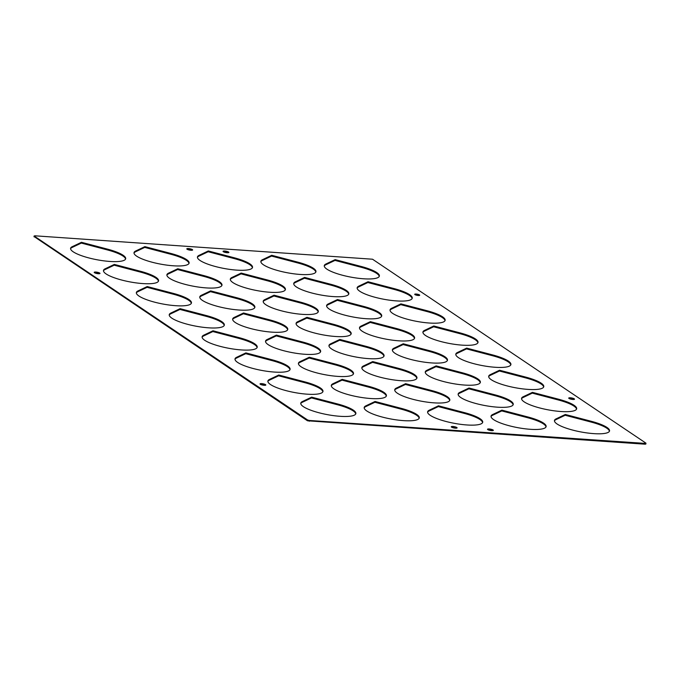 <?xml version="1.0" encoding="UTF-8"?>
<svg xmlns="http://www.w3.org/2000/svg" width="680" height="680" viewBox="0 0 680 680"><rect width="100%" height="100%" fill="white"/><g stroke="black" fill="none" stroke-linecap="round" stroke-linejoin="round"><path stroke-width="1.02" d="M223.525 251.829A2.975 0.671 -169.3 0 1 228.242 252.722M223.312 251.71A2.975 0.671 -169.3 0 1 223.04 251.337A2.975 0.671 -169.3 0 1 225.377 251.115A2.975 0.671 -169.3 0 1 228.599 252.067A2.975 0.671 -169.3 0 1 228.879 252.441A2.975 0.671 -169.3 0 1 226.533 252.662A2.975 0.671 -169.3 0 1 223.312 251.71M451.758 427.278A2.975 0.671 -169.3 0 1 456.475 428.171M451.546 427.15A2.975 0.671 -169.3 0 1 451.265 426.785A2.975 0.671 -169.3 0 1 453.611 426.555A2.975 0.671 -169.3 0 1 456.833 427.516A2.975 0.671 -169.3 0 1 457.113 427.881A2.975 0.671 -169.3 0 1 454.767 428.102A2.975 0.671 -169.3 0 1 451.546 427.15M487.993 429.751A2.975 0.671 -169.3 0 1 492.719 430.644M487.789 429.624A2.975 0.671 -169.3 0 1 487.509 429.258A2.975 0.671 -169.3 0 1 489.846 429.037A2.975 0.671 -169.3 0 1 493.077 429.99A2.975 0.671 -169.3 0 1 493.348 430.363A2.975 0.671 -169.3 0 1 491.011 430.584A2.975 0.671 -169.3 0 1 487.789 429.624M187.281 249.356A2.975 0.671 -169.3 0 1 192.006 250.249M187.077 249.237A2.975 0.671 -169.3 0 1 186.796 248.863A2.975 0.671 -169.3 0 1 189.133 248.642A2.975 0.671 -169.3 0 1 192.363 249.594A2.975 0.671 -169.3 0 1 192.635 249.968A2.975 0.671 -169.3 0 1 190.298 250.189A2.975 0.671 -169.3 0 1 187.077 249.237M260.534 384.412A2.941 0.663 -169.3 0 1 265.183 385.288M260.312 384.285A2.941 0.663 -169.3 0 1 260.041 383.911A2.941 0.663 -169.3 0 1 262.361 383.699A2.941 0.663 -169.3 0 1 265.548 384.642A2.941 0.663 -169.3 0 1 265.82 385.007A2.941 0.663 -169.3 0 1 263.508 385.228A2.941 0.663 -169.3 0 1 260.312 384.285M569.219 398.582A2.941 0.663 -169.3 0 1 573.869 399.466M569.007 398.454A2.941 0.663 -169.3 0 1 568.726 398.089A2.941 0.663 -169.3 0 1 571.047 397.868A2.941 0.663 -169.3 0 1 574.235 398.811A2.941 0.663 -169.3 0 1 574.515 399.177A2.941 0.663 -169.3 0 1 572.194 399.398A2.941 0.663 -169.3 0 1 569.007 398.454M415.319 294.805A2.55 0.578 -169.3 0 1 418.965 295.494M414.953 294.61A2.55 0.578 -169.3 0 1 414.715 294.287A2.55 0.578 -169.3 0 1 416.721 294.1A2.55 0.578 -169.3 0 1 419.483 294.916A2.55 0.578 -169.3 0 1 419.721 295.239A2.55 0.578 -169.3 0 1 417.716 295.426A2.55 0.578 -169.3 0 1 414.953 294.61M94.69 272.841A2.941 0.663 -169.3 0 1 99.34 273.725M94.478 272.714A2.941 0.663 -169.3 0 1 94.197 272.349A2.941 0.663 -169.3 0 1 96.517 272.127A2.941 0.663 -169.3 0 1 99.705 273.071A2.941 0.663 -169.3 0 1 99.985 273.436A2.941 0.663 -169.3 0 1 97.665 273.657A2.941 0.663 -169.3 0 1 94.478 272.714M357.153 288.167A28.024 6.341 -169.3 0 1 358.606 286.935L367.88 282.531L393.839 289.34A28.024 6.341 -169.3 0 1 409.479 295.451A28.024 6.341 -169.3 0 1 412.123 298.554M359.796 291.269A28.024 6.341 -169.3 0 1 357.17 287.767A28.024 6.341 -169.3 0 1 358.751 286.161L368.033 281.75L393.983 288.567A28.024 6.341 -169.3 0 1 409.624 294.678A28.024 6.341 -169.3 0 1 412.25 298.18A28.024 6.341 -169.3 0 1 390.175 300.271A28.024 6.341 -169.3 0 1 359.796 291.269M324.267 266.05A28.024 6.341 -169.3 0 1 325.72 264.817L335.002 260.406L360.961 267.223A28.024 6.341 -169.3 0 1 376.592 273.334A28.024 6.341 -169.3 0 1 379.245 276.437M326.91 269.152A28.024 6.341 -169.3 0 1 324.284 265.65A28.024 6.341 -169.3 0 1 325.873 264.036L335.147 259.632L361.105 266.441A28.024 6.341 -169.3 0 1 376.745 272.552A28.024 6.341 -169.3 0 1 379.372 276.054A28.024 6.341 -169.3 0 1 357.298 278.146A28.024 6.341 -169.3 0 1 326.91 269.152M390.031 310.293A28.024 6.341 -169.3 0 1 391.484 309.06L400.767 304.649L426.725 311.466A28.024 6.341 -169.3 0 1 442.357 317.577A28.024 6.341 -169.3 0 1 445.009 320.679M400.911 303.875L426.87 310.683A28.024 6.341 -169.3 0 1 442.51 316.795A28.024 6.341 -169.3 0 1 445.137 320.297A28.024 6.341 -169.3 0 1 423.062 322.388A28.024 6.341 -169.3 0 1 392.675 313.395A28.024 6.341 -169.3 0 1 390.048 309.893A28.024 6.341 -169.3 0 1 391.637 308.278L400.911 303.875L400.767 304.649M422.918 332.409A28.024 6.341 -169.3 0 1 424.371 331.177L433.644 326.774L459.603 333.582A28.024 6.341 -169.3 0 1 475.243 339.694A28.024 6.341 -169.3 0 1 477.887 342.796M433.798 325.992L459.748 332.809A28.024 6.341 -169.3 0 1 475.388 338.921A28.024 6.341 -169.3 0 1 478.014 342.423A28.024 6.341 -169.3 0 1 455.94 344.513A28.024 6.341 -169.3 0 1 425.561 335.512A28.024 6.341 -169.3 0 1 422.934 332.01A28.024 6.341 -169.3 0 1 424.515 330.403L433.798 325.992L433.644 326.774M455.796 354.535A28.024 6.341 -169.3 0 1 457.249 353.302L466.531 348.891L492.49 355.708A28.024 6.341 -169.3 0 1 508.121 361.82A28.024 6.341 -169.3 0 1 510.773 364.922M466.675 348.118L492.635 354.926A28.024 6.341 -169.3 0 1 508.274 361.037A28.024 6.341 -169.3 0 1 510.901 364.539A28.024 6.341 -169.3 0 1 488.827 366.63A28.024 6.341 -169.3 0 1 458.439 357.637A28.024 6.341 -169.3 0 1 455.812 354.135A28.024 6.341 -169.3 0 1 457.402 352.521L466.675 348.118L466.531 348.891M488.682 376.652A28.024 6.341 -169.3 0 1 490.135 375.42L499.409 371.017L525.368 377.825A28.024 6.341 -169.3 0 1 541.008 383.936A28.024 6.341 -169.3 0 1 543.652 387.039M499.562 370.234L525.521 377.051A28.024 6.341 -169.3 0 1 541.152 383.163A28.024 6.341 -169.3 0 1 543.779 386.665A28.024 6.341 -169.3 0 1 521.704 388.756A28.024 6.341 -169.3 0 1 491.325 379.754A28.024 6.341 -169.3 0 1 488.699 376.252A28.024 6.341 -169.3 0 1 490.28 374.646L499.562 370.234L499.409 371.017M521.56 398.777A28.024 6.341 -169.3 0 1 523.013 397.545L532.295 393.133L558.255 399.95A28.024 6.341 -169.3 0 1 573.886 406.062A28.024 6.341 -169.3 0 1 576.538 409.164M532.44 392.36L558.399 399.168A28.024 6.341 -169.3 0 1 574.039 405.28A28.024 6.341 -169.3 0 1 576.665 408.782A28.024 6.341 -169.3 0 1 554.591 410.873A28.024 6.341 -169.3 0 1 524.203 401.88A28.024 6.341 -169.3 0 1 521.577 398.378A28.024 6.341 -169.3 0 1 523.167 396.763L532.44 392.36L532.295 393.133M554.446 420.894A28.024 6.341 -169.3 0 1 555.9 419.662L565.173 415.259L591.133 422.067A28.024 6.341 -169.3 0 1 606.773 428.179A28.024 6.341 -169.3 0 1 609.416 431.281M565.327 414.477L591.285 421.294A28.024 6.341 -169.3 0 1 606.917 427.405A28.024 6.341 -169.3 0 1 609.543 430.907A28.024 6.341 -169.3 0 1 587.469 432.99A28.024 6.341 -169.3 0 1 557.09 423.997A28.024 6.341 -169.3 0 1 554.463 420.495A28.024 6.341 -169.3 0 1 556.044 418.888L565.327 414.477L565.173 415.259M260.848 261.715A28.024 6.341 -169.3 0 1 262.301 260.482L271.575 256.079L297.534 262.888A28.024 6.341 -169.3 0 1 313.174 269A28.024 6.341 -169.3 0 1 315.817 272.102M271.728 255.298L297.687 262.115A28.024 6.341 -169.3 0 1 313.319 268.226A28.024 6.341 -169.3 0 1 315.945 271.719A28.024 6.341 -169.3 0 1 293.879 273.81A28.024 6.341 -169.3 0 1 263.491 264.817A28.024 6.341 -169.3 0 1 260.865 261.315A28.024 6.341 -169.3 0 1 262.446 259.709L271.728 255.298L271.575 256.079M293.726 283.832A28.024 6.341 -169.3 0 1 295.179 282.608L304.462 278.197L330.421 285.014A28.024 6.341 -169.3 0 1 346.06 291.116A28.024 6.341 -169.3 0 1 348.704 294.227M304.606 277.423L330.565 284.231A28.024 6.341 -169.3 0 1 346.205 290.343A28.024 6.341 -169.3 0 1 348.832 293.845A28.024 6.341 -169.3 0 1 326.757 295.936A28.024 6.341 -169.3 0 1 296.37 286.943A28.024 6.341 -169.3 0 1 293.751 283.441A28.024 6.341 -169.3 0 1 295.332 281.826L304.606 277.423L304.462 278.197M326.613 305.957A28.024 6.341 -169.3 0 1 328.066 304.725L337.339 300.322L363.298 307.13A28.024 6.341 -169.3 0 1 378.938 313.242A28.024 6.341 -169.3 0 1 381.582 316.344M337.493 299.54L363.451 306.357A28.024 6.341 -169.3 0 1 379.083 312.46A28.024 6.341 -169.3 0 1 381.709 315.962A28.024 6.341 -169.3 0 1 359.644 318.053A28.024 6.341 -169.3 0 1 329.256 309.06A28.024 6.341 -169.3 0 1 326.629 305.558A28.024 6.341 -169.3 0 1 328.21 303.951L337.493 299.54L337.339 300.322M359.49 328.075A28.024 6.341 -169.3 0 1 360.952 326.85L370.226 322.439L396.185 329.256A28.024 6.341 -169.3 0 1 411.825 335.359A28.024 6.341 -169.3 0 1 414.469 338.462M370.37 321.666L396.329 328.474A28.024 6.341 -169.3 0 1 411.969 334.585A28.024 6.341 -169.3 0 1 414.596 338.087A28.024 6.341 -169.3 0 1 392.522 340.178A28.024 6.341 -169.3 0 1 362.134 331.177A28.024 6.341 -169.3 0 1 359.516 327.675A28.024 6.341 -169.3 0 1 361.097 326.069L370.37 321.666L370.226 322.439M392.377 350.2A28.024 6.341 -169.3 0 1 393.83 348.967L403.113 344.565L429.063 351.373A28.024 6.341 -169.3 0 1 444.703 357.484A28.024 6.341 -169.3 0 1 447.346 360.587M403.257 343.782L429.216 350.6A28.024 6.341 -169.3 0 1 444.848 356.702A28.024 6.341 -169.3 0 1 447.474 360.204A28.024 6.341 -169.3 0 1 425.408 362.296A28.024 6.341 -169.3 0 1 395.021 353.302A28.024 6.341 -169.3 0 1 392.394 349.8A28.024 6.341 -169.3 0 1 393.975 348.194L403.257 343.782L403.113 344.565M425.255 372.317A28.024 6.341 -169.3 0 1 426.717 371.093L435.99 366.681L461.95 373.499A28.024 6.341 -169.3 0 1 477.589 379.601A28.024 6.341 -169.3 0 1 480.233 382.704M436.135 365.899L462.094 372.716A28.024 6.341 -169.3 0 1 477.734 378.828A28.024 6.341 -169.3 0 1 480.361 382.33A28.024 6.341 -169.3 0 1 458.286 384.421A28.024 6.341 -169.3 0 1 427.899 375.42A28.024 6.341 -169.3 0 1 425.28 371.918A28.024 6.341 -169.3 0 1 426.861 370.311L436.135 365.899L435.99 366.681M458.142 394.442A28.024 6.341 -169.3 0 1 459.595 393.21L468.877 388.798L494.827 395.615A28.024 6.341 -169.3 0 1 510.467 401.727A28.024 6.341 -169.3 0 1 513.111 404.829M469.021 388.025L494.981 394.842A28.024 6.341 -169.3 0 1 510.612 400.945A28.024 6.341 -169.3 0 1 513.238 404.447A28.024 6.341 -169.3 0 1 491.173 406.538A28.024 6.341 -169.3 0 1 460.785 397.545A28.024 6.341 -169.3 0 1 458.159 394.043A28.024 6.341 -169.3 0 1 459.739 392.428L469.021 388.025L468.877 388.798M491.019 416.559A28.024 6.341 -169.3 0 1 492.481 415.327L501.755 410.924L527.714 417.741A28.024 6.341 -169.3 0 1 543.354 423.844A28.024 6.341 -169.3 0 1 545.998 426.947M501.899 410.142L527.858 416.959A28.024 6.341 -169.3 0 1 543.498 423.07A28.024 6.341 -169.3 0 1 546.125 426.572A28.024 6.341 -169.3 0 1 524.05 428.663A28.024 6.341 -169.3 0 1 493.671 419.662A28.024 6.341 -169.3 0 1 491.045 416.16A28.024 6.341 -169.3 0 1 492.626 414.553L501.899 410.142L501.755 410.924M197.421 257.38A28.024 6.341 -169.3 0 1 198.883 256.148L208.156 251.745L234.115 258.561A28.024 6.341 -169.3 0 1 249.755 264.664A28.024 6.341 -169.3 0 1 252.399 267.767M208.301 250.963L234.26 257.779A28.024 6.341 -169.3 0 1 249.9 263.891A28.024 6.341 -169.3 0 1 252.526 267.393A28.024 6.341 -169.3 0 1 230.452 269.484A28.024 6.341 -169.3 0 1 200.073 260.482A28.024 6.341 -169.3 0 1 197.446 256.981A28.024 6.341 -169.3 0 1 199.028 255.374L208.301 250.963L208.156 251.745M230.307 279.505A28.024 6.341 -169.3 0 1 231.761 278.273L241.043 273.861L267.002 280.678A28.024 6.341 -169.3 0 1 282.633 286.79A28.024 6.341 -169.3 0 1 285.286 289.892M241.188 273.088L267.147 279.905A28.024 6.341 -169.3 0 1 282.786 286.008A28.024 6.341 -169.3 0 1 285.404 289.51A28.024 6.341 -169.3 0 1 263.339 291.601A28.024 6.341 -169.3 0 1 232.951 282.608A28.024 6.341 -169.3 0 1 230.325 279.106A28.024 6.341 -169.3 0 1 231.905 277.491L241.188 273.088L241.043 273.861M263.185 301.623A28.024 6.341 -169.3 0 1 264.648 300.39L273.921 295.987L299.88 302.804A28.024 6.341 -169.3 0 1 315.52 308.907A28.024 6.341 -169.3 0 1 318.163 312.01M274.065 295.205L300.024 302.022A28.024 6.341 -169.3 0 1 315.664 308.133A28.024 6.341 -169.3 0 1 318.291 311.635A28.024 6.341 -169.3 0 1 296.216 313.726A28.024 6.341 -169.3 0 1 265.837 304.725A28.024 6.341 -169.3 0 1 263.211 301.223A28.024 6.341 -169.3 0 1 264.792 299.616L274.065 295.205L273.921 295.987M296.072 323.748A28.024 6.341 -169.3 0 1 297.525 322.515L306.808 318.104L332.767 324.921A28.024 6.341 -169.3 0 1 348.398 331.032A28.024 6.341 -169.3 0 1 351.05 334.135M306.952 317.33L332.911 324.148A28.024 6.341 -169.3 0 1 348.551 330.25A28.024 6.341 -169.3 0 1 351.177 333.752A28.024 6.341 -169.3 0 1 329.103 335.844A28.024 6.341 -169.3 0 1 298.716 326.85A28.024 6.341 -169.3 0 1 296.089 323.349A28.024 6.341 -169.3 0 1 297.678 321.733L306.952 317.33L306.808 318.104M328.95 345.865A28.024 6.341 -169.3 0 1 330.412 344.632L339.685 340.229L365.644 347.046A28.024 6.341 -169.3 0 1 381.284 353.149A28.024 6.341 -169.3 0 1 383.928 356.252M339.839 339.447L365.789 346.264A28.024 6.341 -169.3 0 1 381.429 352.376A28.024 6.341 -169.3 0 1 384.055 355.878A28.024 6.341 -169.3 0 1 361.981 357.969A28.024 6.341 -169.3 0 1 331.602 348.967A28.024 6.341 -169.3 0 1 328.975 345.466A28.024 6.341 -169.3 0 1 330.556 343.859L339.839 339.447L339.685 340.229M361.837 367.99A28.024 6.341 -169.3 0 1 363.29 366.758L372.572 362.346L398.531 369.163A28.024 6.341 -169.3 0 1 414.162 375.275A28.024 6.341 -169.3 0 1 416.815 378.377M372.716 361.573L398.675 368.381A28.024 6.341 -169.3 0 1 414.315 374.493A28.024 6.341 -169.3 0 1 416.942 377.995A28.024 6.341 -169.3 0 1 394.868 380.086A28.024 6.341 -169.3 0 1 364.48 371.093A28.024 6.341 -169.3 0 1 361.853 367.591A28.024 6.341 -169.3 0 1 363.443 365.976L372.716 361.573L372.572 362.346M394.714 390.107A28.024 6.341 -169.3 0 1 396.176 388.875L405.45 384.472L431.409 391.28A28.024 6.341 -169.3 0 1 447.049 397.392A28.024 6.341 -169.3 0 1 449.692 400.495M405.603 383.69L431.553 390.507A28.024 6.341 -169.3 0 1 447.193 396.618A28.024 6.341 -169.3 0 1 449.82 400.12A28.024 6.341 -169.3 0 1 427.745 402.212A28.024 6.341 -169.3 0 1 397.366 393.21A28.024 6.341 -169.3 0 1 394.74 389.708A28.024 6.341 -169.3 0 1 396.321 388.101L405.603 383.69L405.45 384.472M427.601 412.233A28.024 6.341 -169.3 0 1 429.054 411L438.337 406.589L464.296 413.406A28.024 6.341 -169.3 0 1 479.927 419.517A28.024 6.341 -169.3 0 1 482.579 422.62M438.481 405.815L464.44 412.624A28.024 6.341 -169.3 0 1 480.08 418.736A28.024 6.341 -169.3 0 1 482.706 422.238A28.024 6.341 -169.3 0 1 460.632 424.328A28.024 6.341 -169.3 0 1 430.245 415.335A28.024 6.341 -169.3 0 1 427.618 411.833A28.024 6.341 -169.3 0 1 429.207 410.219L438.481 405.815L438.337 406.589M134.002 253.053A28.024 6.341 -169.3 0 1 135.456 251.821L144.738 247.409L170.697 254.226A28.024 6.341 -169.3 0 1 186.328 260.338A28.024 6.341 -169.3 0 1 188.981 263.44M144.882 246.636L170.841 253.445A28.024 6.341 -169.3 0 1 186.481 259.556A28.024 6.341 -169.3 0 1 189.108 263.058A28.024 6.341 -169.3 0 1 167.033 265.149A28.024 6.341 -169.3 0 1 136.646 256.156A28.024 6.341 -169.3 0 1 134.019 252.654A28.024 6.341 -169.3 0 1 135.609 251.039L144.882 246.636L144.738 247.409M166.889 275.171A28.024 6.341 -169.3 0 1 168.343 273.938L177.616 269.535L203.575 276.344A28.024 6.341 -169.3 0 1 219.215 282.455A28.024 6.341 -169.3 0 1 221.858 285.558M177.769 268.753L203.728 275.57A28.024 6.341 -169.3 0 1 219.359 281.681A28.024 6.341 -169.3 0 1 221.986 285.183A28.024 6.341 -169.3 0 1 199.911 287.266A28.024 6.341 -169.3 0 1 169.532 278.273A28.024 6.341 -169.3 0 1 166.906 274.771A28.024 6.341 -169.3 0 1 168.487 273.164L177.769 268.753L177.616 269.535M199.767 297.296A28.024 6.341 -169.3 0 1 201.22 296.063L210.502 291.652L236.462 298.469A28.024 6.341 -169.3 0 1 252.101 304.58A28.024 6.341 -169.3 0 1 254.745 307.683M210.647 290.878L236.606 297.687A28.024 6.341 -169.3 0 1 252.246 303.798A28.024 6.341 -169.3 0 1 254.873 307.3A28.024 6.341 -169.3 0 1 232.798 309.392A28.024 6.341 -169.3 0 1 202.41 300.399A28.024 6.341 -169.3 0 1 199.784 296.897A28.024 6.341 -169.3 0 1 201.373 295.281L210.647 290.878L210.502 291.652M232.653 319.413A28.024 6.341 -169.3 0 1 234.107 318.18L243.38 313.777L269.339 320.586A28.024 6.341 -169.3 0 1 284.979 326.697A28.024 6.341 -169.3 0 1 287.623 329.8M243.533 312.995L269.493 319.812A28.024 6.341 -169.3 0 1 285.124 325.924A28.024 6.341 -169.3 0 1 287.75 329.426A28.024 6.341 -169.3 0 1 265.676 331.508A28.024 6.341 -169.3 0 1 235.297 322.515A28.024 6.341 -169.3 0 1 232.671 319.014A28.024 6.341 -169.3 0 1 234.251 317.407L243.533 312.995L243.38 313.777M265.531 341.538A28.024 6.341 -169.3 0 1 266.985 340.306L276.267 335.894L302.226 342.712A28.024 6.341 -169.3 0 1 317.866 348.823A28.024 6.341 -169.3 0 1 320.51 351.925M276.411 335.121L302.37 341.929A28.024 6.341 -169.3 0 1 318.01 348.041A28.024 6.341 -169.3 0 1 320.637 351.543A28.024 6.341 -169.3 0 1 298.562 353.634A28.024 6.341 -169.3 0 1 268.175 344.641A28.024 6.341 -169.3 0 1 265.548 341.139A28.024 6.341 -169.3 0 1 267.138 339.524L276.411 335.121L276.267 335.894M298.418 363.655A28.024 6.341 -169.3 0 1 299.872 362.423L309.145 358.02L335.104 364.828A28.024 6.341 -169.3 0 1 350.744 370.94A28.024 6.341 -169.3 0 1 353.387 374.043M309.298 357.238L335.257 364.055A28.024 6.341 -169.3 0 1 350.888 370.166A28.024 6.341 -169.3 0 1 353.515 373.66A28.024 6.341 -169.3 0 1 331.449 375.751A28.024 6.341 -169.3 0 1 301.061 366.758A28.024 6.341 -169.3 0 1 298.435 363.256A28.024 6.341 -169.3 0 1 300.016 361.649L309.298 357.238L309.145 358.02M331.296 385.773A28.024 6.341 -169.3 0 1 332.75 384.548L342.031 380.137L367.99 386.954A28.024 6.341 -169.3 0 1 383.63 393.057A28.024 6.341 -169.3 0 1 386.274 396.168M342.176 379.363L368.135 386.172A28.024 6.341 -169.3 0 1 383.775 392.284A28.024 6.341 -169.3 0 1 386.401 395.786A28.024 6.341 -169.3 0 1 364.327 397.876A28.024 6.341 -169.3 0 1 333.94 388.883A28.024 6.341 -169.3 0 1 331.322 385.381A28.024 6.341 -169.3 0 1 332.902 383.767L342.176 379.363L342.031 380.137M364.183 407.898A28.024 6.341 -169.3 0 1 365.636 406.666L374.909 402.262L400.868 409.071A28.024 6.341 -169.3 0 1 416.508 415.183A28.024 6.341 -169.3 0 1 419.152 418.285M375.062 401.48L401.022 408.298A28.024 6.341 -169.3 0 1 416.653 414.4A28.024 6.341 -169.3 0 1 419.279 417.902A28.024 6.341 -169.3 0 1 397.214 419.993A28.024 6.341 -169.3 0 1 366.826 411A28.024 6.341 -169.3 0 1 364.2 407.499A28.024 6.341 -169.3 0 1 365.78 405.892L375.062 401.48L374.909 402.262M70.584 248.719A28.024 6.341 -169.3 0 1 72.037 247.486L81.32 243.083L107.27 249.892A28.024 6.341 -169.3 0 1 122.91 256.003A28.024 6.341 -169.3 0 1 125.553 259.106M81.464 242.301L107.423 249.118A28.024 6.341 -169.3 0 1 123.055 255.221A28.024 6.341 -169.3 0 1 125.681 258.723A28.024 6.341 -169.3 0 1 103.615 260.814A28.024 6.341 -169.3 0 1 73.228 251.821A28.024 6.341 -169.3 0 1 70.601 248.319A28.024 6.341 -169.3 0 1 72.182 246.704L81.464 242.301L81.32 243.083M103.462 270.835A28.024 6.341 -169.3 0 1 104.924 269.603L114.197 265.2L140.156 272.017A28.024 6.341 -169.3 0 1 155.796 278.12A28.024 6.341 -169.3 0 1 158.44 281.223M114.342 264.418L140.301 271.235A28.024 6.341 -169.3 0 1 155.941 277.346A28.024 6.341 -169.3 0 1 158.567 280.849A28.024 6.341 -169.3 0 1 136.493 282.94A28.024 6.341 -169.3 0 1 106.114 273.938A28.024 6.341 -169.3 0 1 103.487 270.436A28.024 6.341 -169.3 0 1 105.069 268.829L114.342 264.418L114.197 265.2M136.349 292.961A28.024 6.341 -169.3 0 1 137.802 291.728L147.084 287.317L173.034 294.134A28.024 6.341 -169.3 0 1 188.674 300.245A28.024 6.341 -169.3 0 1 191.318 303.348M147.228 286.543L173.188 293.361A28.024 6.341 -169.3 0 1 188.819 299.464A28.024 6.341 -169.3 0 1 191.445 302.966A28.024 6.341 -169.3 0 1 169.38 305.056A28.024 6.341 -169.3 0 1 138.992 296.063A28.024 6.341 -169.3 0 1 136.365 292.561A28.024 6.341 -169.3 0 1 137.946 290.947L147.228 286.543L147.084 287.317M169.226 315.078A28.024 6.341 -169.3 0 1 170.689 313.846L179.962 309.442L205.921 316.26A28.024 6.341 -169.3 0 1 221.561 322.363A28.024 6.341 -169.3 0 1 224.204 325.465M180.106 308.661L206.066 315.477A28.024 6.341 -169.3 0 1 221.705 321.589A28.024 6.341 -169.3 0 1 224.332 325.091A28.024 6.341 -169.3 0 1 202.257 327.182A28.024 6.341 -169.3 0 1 171.879 318.18A28.024 6.341 -169.3 0 1 169.252 314.678A28.024 6.341 -169.3 0 1 170.833 313.072L180.106 308.661L179.962 309.442M202.113 337.203A28.024 6.341 -169.3 0 1 203.566 335.971L212.849 331.559L238.807 338.376A28.024 6.341 -169.3 0 1 254.439 344.488A28.024 6.341 -169.3 0 1 257.082 347.591M212.993 330.786L238.952 337.603A28.024 6.341 -169.3 0 1 254.592 343.706A28.024 6.341 -169.3 0 1 257.21 347.208A28.024 6.341 -169.3 0 1 235.144 349.299A28.024 6.341 -169.3 0 1 204.756 340.306A28.024 6.341 -169.3 0 1 202.13 336.804A28.024 6.341 -169.3 0 1 203.711 335.189L212.993 330.786L212.849 331.559M234.991 359.32A28.024 6.341 -169.3 0 1 236.453 358.088L245.726 353.685L271.685 360.502A28.024 6.341 -169.3 0 1 287.325 366.605A28.024 6.341 -169.3 0 1 289.969 369.707M245.871 352.903L271.83 359.72A28.024 6.341 -169.3 0 1 287.47 365.832A28.024 6.341 -169.3 0 1 290.096 369.333A28.024 6.341 -169.3 0 1 268.022 371.425A28.024 6.341 -169.3 0 1 237.643 362.423A28.024 6.341 -169.3 0 1 235.017 358.921A28.024 6.341 -169.3 0 1 236.598 357.315L245.871 352.903L245.726 353.685M267.877 381.446A28.024 6.341 -169.3 0 1 269.331 380.214L278.613 375.802L304.572 382.619A28.024 6.341 -169.3 0 1 320.203 388.73A28.024 6.341 -169.3 0 1 322.847 391.833M278.757 375.028L304.716 381.846A28.024 6.341 -169.3 0 1 320.356 387.949A28.024 6.341 -169.3 0 1 322.975 391.45A28.024 6.341 -169.3 0 1 300.909 393.541A28.024 6.341 -169.3 0 1 270.521 384.548A28.024 6.341 -169.3 0 1 267.894 381.046A28.024 6.341 -169.3 0 1 269.475 379.431L278.757 375.028L278.613 375.802M300.755 403.563A28.024 6.341 -169.3 0 1 302.218 402.33L311.491 397.927L337.45 404.745A28.024 6.341 -169.3 0 1 353.09 410.848A28.024 6.341 -169.3 0 1 355.733 413.95M311.635 397.146L337.594 403.962A28.024 6.341 -169.3 0 1 353.234 410.074A28.024 6.341 -169.3 0 1 355.861 413.576A28.024 6.341 -169.3 0 1 333.786 415.667A28.024 6.341 -169.3 0 1 303.407 406.666A28.024 6.341 -169.3 0 1 300.781 403.163A28.024 6.341 -169.3 0 1 302.362 401.557L311.635 397.146L311.491 397.927M307.479 420.784L307.624 420.002L34.272 236.113L34.91 235.807L372.521 259.216L645.873 443.113L645.856 444.057L645.09 444.193L307.479 420.784L34.178 236.606M645.09 444.193L645.235 443.411L309.409 420.469L309.264 421.251M307.624 420.002L309.409 420.469M645.235 443.411L646 443.284M335.147 259.632L335.002 260.406M368.033 281.75L367.88 282.531M358.751 286.161L358.606 286.935M325.873 264.036L325.72 264.817M391.637 308.278L391.484 309.06M424.515 330.403L424.371 331.177M457.402 352.521L457.249 353.302M490.28 374.646L490.135 375.42M523.167 396.763L523.013 397.545M556.044 418.888L555.9 419.662M262.446 259.709L262.301 260.482M295.332 281.826L295.179 282.608M328.21 303.951L328.066 304.725M361.097 326.069L360.952 326.85M393.975 348.194L393.83 348.967M426.861 370.311L426.717 371.093M459.739 392.428L459.595 393.21M492.626 414.553L492.481 415.327M199.028 255.374L198.883 256.148M231.905 277.491L231.761 278.273M264.792 299.616L264.648 300.39M297.678 321.733L297.525 322.515M330.556 343.859L330.412 344.632M363.443 365.976L363.29 366.758M396.321 388.101L396.176 388.875M429.207 410.219L429.054 411M135.609 251.039L135.456 251.821M168.487 273.164L168.343 273.938M201.373 295.281L201.22 296.063M234.251 317.407L234.107 318.18M267.138 339.524L266.985 340.306M300.016 361.649L299.872 362.423M332.902 383.767L332.75 384.548M365.78 405.892L365.636 406.666M72.182 246.704L72.037 247.486M105.069 268.829L104.924 269.603M137.946 290.947L137.802 291.728M170.833 313.072L170.689 313.846M203.711 335.189L203.566 335.971M236.598 357.315L236.453 358.088M269.475 379.431L269.331 380.214M302.362 401.557L302.218 402.33M337.594 403.962L337.45 404.745M304.716 381.846L304.572 382.619M271.83 359.72L271.685 360.502M238.952 337.603L238.807 338.376M206.066 315.477L205.921 316.26M173.188 293.361L173.034 294.134M140.301 271.235L140.156 272.017M107.423 249.118L107.27 249.892M401.022 408.298L400.868 409.071M368.135 386.172L367.99 386.954M335.257 364.055L335.104 364.828M302.37 341.929L302.226 342.712M269.493 319.812L269.339 320.586M236.606 297.687L236.462 298.469M203.728 275.57L203.575 276.344M170.841 253.445L170.697 254.226M464.44 412.624L464.296 413.406M431.553 390.507L431.409 391.28M398.675 368.381L398.531 369.163M365.789 346.264L365.644 347.046M332.911 324.148L332.767 324.921M300.024 302.022L299.88 302.804M267.147 279.905L267.002 280.678M234.26 257.779L234.115 258.561M527.858 416.959L527.714 417.741M494.981 394.842L494.827 395.615M462.094 372.716L461.95 373.499M429.216 350.6L429.063 351.373M396.329 328.474L396.185 329.256M363.451 306.357L363.298 307.13M330.565 284.231L330.421 285.014M297.687 262.115L297.534 262.888M591.285 421.294L591.133 422.067M558.399 399.168L558.255 399.95M525.521 377.051L525.368 377.825M492.635 354.926L492.49 355.708M459.748 332.809L459.603 333.582M426.87 310.683L426.725 311.466M34.272 236.113L34.127 236.886M361.105 266.441L360.961 267.223M393.983 288.567L393.839 289.34M34.145 235.943L34 236.716"/></g></svg>
